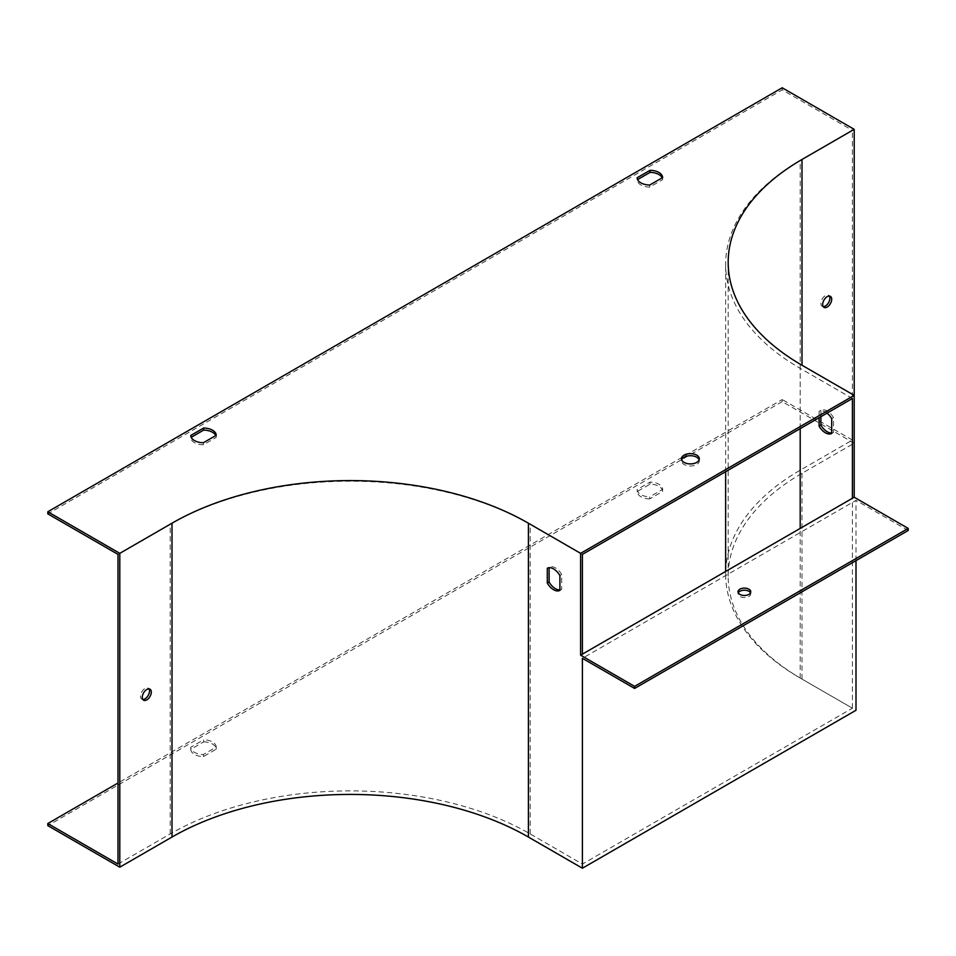 <?xml version="1.0" encoding="UTF-8"?>
<svg xmlns="http://www.w3.org/2000/svg" width="956" height="956" viewBox="0 0 956 956"><rect width="100%" height="100%" fill="white"/><g stroke="black" fill="none" stroke-linecap="round" stroke-linejoin="round"><path stroke-width="0.72" stroke-dasharray="4.78 3.58" d="M852.405 398.497L800.196 368.359A254.559 146.973 180 0 1 725.64 264.442A254.559 146.973 180 0 1 800.196 160.512L852.405 130.375L782.199 89.852L47.8 513.85M117.994 864.069L170.204 833.931A254.559 146.973 180 0 1 530.198 833.931L582.395 864.069L852.405 708.193L800.196 678.055A254.559 146.973 180 0 1 725.64 574.126A254.559 146.973 180 0 1 800.196 470.209L852.405 440.071L852.405 130.375M823.247 306.613A6.369 3.669 -60 0 1 822.22 306.326A6.369 3.669 -60 0 1 820.905 303.411A6.369 3.669 -60 0 1 823.678 297.005A6.369 3.669 -60 0 1 828.577 295.296A6.369 3.669 -60 0 1 829.354 296.049M854.198 395.378L854.198 443.19L802 473.328A252.014 145.503 0 0 0 728.185 576.205A252.014 145.503 0 0 0 802 679.095L856.002 710.272M662.197 177.84A12.727 7.349 180 0 1 662.628 179.668L649.769 187.089A12.727 7.349 180 0 1 637.174 179.812L637.604 179.561M215.793 435.566A12.727 7.349 180 0 1 216.223 437.394L203.377 444.815A12.727 7.349 180 0 1 190.77 437.537L191.2 437.286M117.994 554.384L170.204 524.246A254.559 146.973 180 0 1 530.198 524.246L582.395 554.384M699.123 459.812A8.915 5.138 180 0 1 699.314 460.852A8.915 5.138 180 0 1 690.399 465.99A8.915 5.138 180 0 1 681.485 460.852A8.915 5.138 180 0 1 681.676 459.812M782.199 87.773L782.199 89.852M854.198 443.19L782.199 401.616L782.199 399.536L117.994 783.012M852.405 440.071L782.199 399.536M142.85 699.445A6.369 3.669 -60 0 1 141.823 699.147A6.369 3.669 -60 0 1 141.823 691.797A6.369 3.669 -60 0 1 148.18 688.129A6.369 3.669 -60 0 1 148.957 688.87M559.905 589.876A12.727 7.349 -120 0 0 561.698 589.338L561.698 574.496A12.727 7.349 -120 0 0 549.103 567.219L549.103 567.721M582.395 864.069L582.395 654.143M649.769 498.865A12.727 7.349 180 0 1 637.174 491.587L650.032 484.166A12.727 7.349 180 0 1 662.628 491.444L649.769 498.865L649.769 496.785L662.628 489.364A12.727 7.349 0 0 0 650.032 482.087L637.174 489.508A12.727 7.349 0 0 0 649.769 496.785M203.628 741.892A12.727 7.349 180 0 1 216.223 749.169L203.377 756.59A12.727 7.349 180 0 1 190.77 749.313L203.628 741.892L203.628 739.813L190.77 747.233A12.727 7.349 0 0 0 203.377 754.511L216.223 747.09A12.727 7.349 0 0 0 203.628 739.813M782.199 401.616L47.8 825.625M908.2 530.484L856.002 500.346L582.395 658.302M856.002 560.622L856.002 500.346M831.696 432.96A12.727 7.349 -120 0 0 833.501 432.423L833.501 417.581A12.727 7.349 -120 0 0 820.905 410.303L820.905 416.685M827.048 413.135A12.727 7.349 -120 0 0 819.101 411.343L819.101 417.724M852.405 708.193L852.405 498.267M833.501 432.423L831.696 433.462M833.501 417.581L831.696 418.62M820.905 410.303L819.101 411.343M561.698 589.338L559.905 590.378M549.103 567.219L547.298 568.258M561.698 574.496L559.905 575.536M750.508 592.828A6.369 3.669 180 0 1 750.759 593.867A6.369 3.669 180 0 1 744.401 597.548A6.369 3.669 180 0 1 738.032 593.867A6.369 3.669 180 0 1 738.295 592.828M216.223 747.09L216.223 749.169M203.377 754.511L203.377 756.59M190.77 747.233L190.77 749.313M216.223 435.315L216.223 437.394M190.77 435.458L190.77 437.537M203.377 442.736L203.377 444.815M637.174 489.508L637.174 491.587M650.032 482.087L650.032 484.166M662.628 489.364L662.628 491.444M649.769 185.01L649.769 187.089M637.174 177.732L637.174 179.812M662.628 177.589L662.628 179.668M800.196 470.209L800.196 160.512M802 473.328L802 679.095M170.204 833.931L170.204 524.246M530.198 833.931L530.198 524.246M800.196 678.055L800.196 528.405M800.196 428.635L800.196 368.359M725.64 574.126L725.64 571.449M725.64 471.678L725.64 264.442M728.185 576.205L728.185 262.362M738.032 591.788L738.032 593.867M750.759 591.788L750.759 593.867M141.823 699.147L143.615 700.186M148.18 688.129L149.984 689.168M699.314 460.852L699.314 458.772M681.485 460.852L681.485 458.772M822.22 306.326L824.012 307.366M828.577 295.296L830.382 296.336"/><path stroke-width="1.43" d="M829.354 296.049A6.369 3.669 -60 0 1 828.577 302.646A6.369 3.669 -60 0 1 823.247 306.613M854.198 129.335L802 159.473A252.014 145.503 0 0 0 728.185 262.362A252.014 145.503 0 0 0 802 365.24L854.198 395.378L854.198 129.335L782.199 87.773L47.8 511.771L119.799 553.345L171.996 523.207A252.014 145.503 180 0 1 528.405 523.207L580.603 553.345L854.198 395.378L854.198 497.228L852.405 498.267L852.405 398.497L582.395 554.384L582.395 654.143L580.603 655.183L580.603 553.345M822.698 304.45A6.369 3.669 -60 0 1 825.482 298.045A6.369 3.669 -60 0 1 830.382 296.336A6.369 3.669 -60 0 1 830.382 303.685A6.369 3.669 -60 0 1 824.012 307.366A6.369 3.669 -60 0 1 822.698 304.45M662.628 177.589L649.769 185.01A12.727 7.349 180 0 1 637.174 177.732L650.032 170.311A12.727 7.349 180 0 1 662.628 177.589M190.77 435.458L203.628 428.037A12.727 7.349 180 0 1 216.223 435.315L203.377 442.736A12.727 7.349 180 0 1 190.77 435.458M696.697 455.14A8.915 5.138 180 0 1 699.314 458.772A8.915 5.138 180 0 1 690.399 463.911A8.915 5.138 180 0 1 681.485 458.772A8.915 5.138 180 0 1 686.994 454.016A8.915 5.138 180 0 1 696.697 455.14M637.604 179.561L650.032 172.391A12.727 7.349 180 0 1 662.197 177.84M191.2 437.286L203.628 430.116A12.727 7.349 180 0 1 215.793 435.566M47.8 511.771L47.8 513.85L117.994 554.384L117.994 864.069L47.8 823.546L47.8 825.625L119.799 867.188L119.799 553.345M681.676 459.812A8.915 5.138 180 0 1 687.842 455.928A8.915 5.138 180 0 1 696.697 457.219A8.915 5.138 180 0 1 699.123 459.812M580.603 655.183L634.605 686.36L634.605 688.44L908.2 530.484L908.2 528.405L854.198 497.228M119.799 867.188L171.996 837.05A252.014 145.503 180 0 1 528.405 837.05L582.395 868.227L856.002 710.272L856.002 560.622M634.605 688.44L582.395 658.302L582.395 868.227M547.298 583.112A12.727 7.349 -120 0 0 559.905 590.378L559.905 575.536A12.727 7.349 -120 0 0 547.298 568.258L547.298 583.112L549.103 582.073A12.727 7.349 -120 0 0 559.905 589.876M151.299 692.084A6.369 3.669 120 0 0 149.984 689.168A6.369 3.669 120 0 0 143.615 692.837A6.369 3.669 120 0 0 143.615 700.186A6.369 3.669 120 0 0 148.527 698.489A6.369 3.669 120 0 0 151.299 692.084M148.957 688.87A6.369 3.669 -60 0 1 149.494 691.045A6.369 3.669 -60 0 1 142.85 699.445M549.103 567.721L549.103 582.073M117.994 783.012L47.8 823.546M820.905 416.685L820.905 425.145A12.727 7.349 -120 0 0 831.696 432.96M819.101 417.724L819.101 426.185A12.727 7.349 -120 0 0 831.696 433.462L831.696 418.62A12.727 7.349 -120 0 0 827.048 413.135M820.905 425.145L819.101 426.185M852.405 498.267L582.395 654.143M738.295 592.828A6.369 3.669 180 0 1 748.895 591.274A6.369 3.669 180 0 1 750.508 592.828M634.605 686.36L908.2 528.405M739.896 594.393A6.369 3.669 180 0 1 738.032 591.788A6.369 3.669 180 0 1 741.964 588.394A6.369 3.669 180 0 1 748.895 589.195A6.369 3.669 180 0 1 750.759 591.788A6.369 3.669 180 0 1 746.839 595.194A6.369 3.669 180 0 1 739.896 594.393M203.628 428.037L203.628 430.116M650.032 170.311L650.032 172.391M802 365.24L802 159.473M528.405 837.05L528.405 523.207M171.996 837.05L171.996 523.207M800.196 528.405L800.196 428.635M725.64 571.449L725.64 471.678"/></g></svg>
